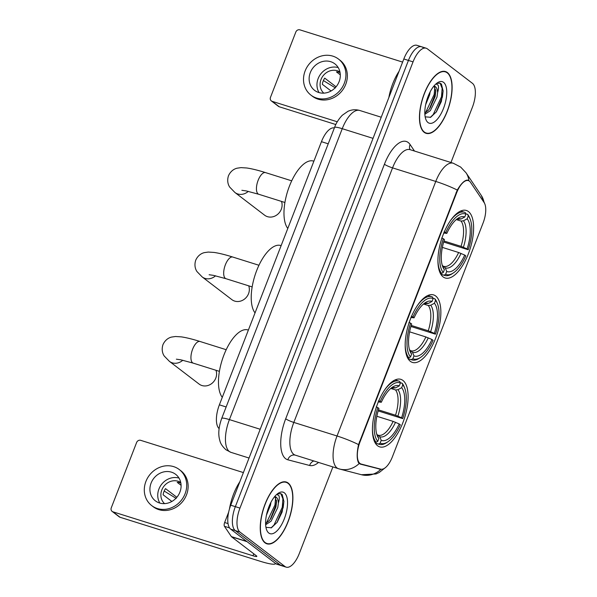 <?xml version="1.0" encoding="UTF-8"?>
<svg xmlns="http://www.w3.org/2000/svg" width="597" height="597" viewBox="0 0 597 597"><rect width="100%" height="100%" fill="white"/><g stroke="black" fill="none" stroke-linecap="round" stroke-linejoin="round"><path stroke-width="0.9" d="M410.348 361.334A35.38 15.067 107.4 0 0 412.423 362.416A35.38 15.067 107.4 0 0 436.541 335.753A35.38 15.067 107.4 0 0 435.691 296A35.38 15.067 107.4 0 0 433.616 294.911A35.38 15.067 107.4 0 0 409.505 321.582A35.38 15.067 107.4 0 0 410.348 361.334M443.101 276.896A35.38 15.067 107.4 0 0 445.175 277.978A35.38 15.067 107.4 0 0 469.287 251.315A35.38 15.067 107.4 0 0 468.444 211.562A35.38 15.067 107.4 0 0 466.369 210.472A35.38 15.067 107.4 0 0 442.258 237.143A35.38 15.067 107.4 0 0 443.101 276.896M377.602 445.772A35.38 15.067 107.4 0 0 379.677 446.862A35.38 15.067 107.4 0 0 403.788 420.191A35.38 15.067 107.4 0 0 402.938 380.438A35.38 15.067 107.4 0 0 400.863 379.349A35.38 15.067 107.4 0 0 376.752 406.02A35.38 15.067 107.4 0 0 377.602 445.772M359.969 463.451A18.022 7.671 107.4 0 0 361.028 464.011A18.022 7.671 107.4 0 0 361.178 464.056L380.744 469.152A18.022 7.671 107.4 0 0 392.401 456.817L483.077 223.032A18.022 7.671 107.4 0 0 484.137 202.592L470.473 182.272A18.022 7.671 107.4 0 0 468.399 180.615A18.022 7.671 107.4 0 0 456.593 192.906L360.013 441.907A18.022 7.671 107.4 0 0 359.969 463.451M219.106 428.601A20.022 8.53 -72.6 0 1 219.375 404.841L321.447 141.683A20.022 8.53 -72.6 0 1 334.365 127.967M264.978 542.815A32.372 13.783 107.4 0 0 266.874 543.807A32.372 13.783 107.4 0 0 288.941 519.412A32.372 13.783 107.4 0 0 288.164 483.033A32.372 13.783 107.4 0 0 286.269 482.033A32.372 13.783 107.4 0 0 264.202 506.435A32.372 13.783 107.4 0 0 264.978 542.815M424.191 132.333A32.372 13.783 107.4 0 0 426.086 133.325A32.372 13.783 107.4 0 0 448.153 108.93A32.372 13.783 107.4 0 0 447.377 72.55A32.372 13.783 107.4 0 0 445.481 71.55A32.372 13.783 107.4 0 0 423.415 95.953A32.372 13.783 107.4 0 0 424.191 132.333M385.804 467.287L379.267 472.473L376.05 473.958L361.476 474.734A23.365 21.134 -75.4 0 0 380.879 469.332L360.222 464.1L358.506 462.705C356.737 459.018 356.745 452.981 358.543 444.593L457.28 190.047C461.474 182.98 465.078 179.69 468.093 180.175L469.242 181.018M450.959 162.503L472.391 107.259A20.022 8.53 107.4 0 0 472.443 83.326L427.34 48.827A20.022 8.53 107.4 0 0 426.161 48.215L421.557 46.767A20.022 8.53 107.4 0 0 408.438 60.424L235.352 506.652A20.022 8.53 107.4 0 0 235.3 530.591L280.403 565.09A20.022 8.53 107.4 0 0 281.583 565.702A20.022 8.53 107.4 0 1 280.403 565.09L235.3 530.591A20.022 8.53 107.4 0 1 235.352 506.652L408.438 60.424A20.022 8.53 107.4 0 1 421.557 46.767A20.022 8.53 107.4 0 1 422.728 47.379M360.804 463.936L359.11 463.496M426.161 48.215A20.022 8.53 107.4 0 0 413.042 61.872L239.964 508.099A20.022 8.53 107.4 0 0 239.912 532.039L285.015 566.538A20.022 8.53 107.4 0 0 286.187 567.15A20.022 8.53 107.4 0 0 299.306 553.494L332.88 466.951M421.557 46.767L416.945 45.32A20.022 8.53 107.4 0 0 403.826 58.976L230.74 505.211A20.022 8.53 107.4 0 0 230.696 529.143L275.799 563.643A20.022 8.53 107.4 0 0 276.971 564.255L286.187 567.15M288.045 483.339A32.044 13.641 107.4 0 0 286.164 482.354A32.044 13.641 107.4 0 0 264.329 506.502A32.044 13.641 107.4 0 0 265.098 542.509A32.044 13.641 107.4 0 0 266.971 543.494A32.044 13.641 107.4 0 0 288.814 519.345A32.044 13.641 107.4 0 0 288.045 483.339M239.837 481.772A33.372 14.209 107.4 0 0 229.464 508.987M270.948 502.316L270.441 505.278L266.426 515.211M276.792 494.361L278.956 495.719C279.545 497.264 279.359 499.719 278.396 503.077A15.089 6.425 107.4 0 0 276.21 497.182A15.089 6.425 107.4 0 0 275.329 496.719A15.089 6.425 107.4 0 0 274.657 496.6M278.396 503.077L277.754 507.577L271.135 521.121L265.643 524.778M274.851 496.614L276.583 501.629L275.926 507.002L270.911 518.472L269.307 520.547L265.59 523.591M266.389 527.367L271.456 527.763L277.209 522.248L282.12 512.039L283.911 501.473L282.202 494.532L280.665 493.585L277.157 494.055M268.777 533.017A21.761 9.268 107.4 0 0 284.306 518.838A21.761 9.268 107.4 0 0 284.366 492.831A21.761 9.268 107.4 0 0 278.157 493.294A21.761 9.268 107.4 0 0 267.732 510.144A21.761 9.268 107.4 0 0 266.658 529.935A21.761 9.268 107.4 0 0 268.777 533.017M280.284 493.488L280.963 493.92L282.903 498.838L282.277 507.256L274.008 525.039L271.031 527.949M275.65 497.383L274.956 504.958L266.307 523.188M283.911 501.286L283.194 507.547L276.941 522.629M276.538 500.428L275.874 505.249L270.157 519.502M228.644 512.204L224.644 522.524L228.032 523.584M275.508 563.628L275.568 563.464A26.701 3.694 21.2 0 1 275.508 563.628A26.701 3.694 21.2 0 1 260.105 561.232L120.079 517.278A3.336 2.985 127.4 0 1 119.243 516.845L112.124 511.398A3.336 2.985 -52.6 0 0 112.96 511.83L252.986 555.785A6.671 0.925 -158.8 0 0 256.837 556.389A6.671 0.925 -158.8 0 0 256.374 555.785L231.554 536.8A3.336 1.418 -72.6 0 1 231.367 536.591L224.45 526.308A3.336 1.418 -72.6 0 1 224.644 522.524M243.397 472.578L140.691 440.332A3.336 2.985 -52.6 0 0 136.609 442.511L111.273 507.838A3.336 2.985 -52.6 0 0 112.124 511.398M151.101 483.063A16.686 14.925 -52.6 0 0 155.369 500.838A16.686 14.925 -52.6 0 0 179.913 492.107A16.686 14.925 -52.6 0 0 175.645 474.324A16.686 14.925 -52.6 0 0 151.101 483.063M178.988 478.07A16.686 14.925 -52.6 0 0 158.929 489.047A16.686 14.925 -52.6 0 0 159.854 503.084M176.846 497.286L165.511 488.622A13.35 11.94 127.4 0 0 163.951 491.592A13.35 11.94 127.4 0 0 163.123 494.786L171.854 501.465M180.742 482.473A13.35 11.94 -52.6 0 0 161.817 489.958A13.35 11.94 -52.6 0 0 164.563 503.622M151.72 505.607L153.145 506.696A22.693 20.291 -52.6 0 0 186.525 494.823A22.693 20.291 -52.6 0 0 180.719 470.645L179.294 469.555A22.693 20.291 -52.6 0 0 145.914 481.428A22.693 20.291 -52.6 0 0 151.72 505.607A22.693 20.291 -52.6 0 0 185.1 493.734A22.693 20.291 -52.6 0 0 179.294 469.555M164.175 491.04L176.212 498.405M181.092 485.324L177.227 482.369A13.35 11.94 127.4 0 1 180.861 483.092M447.257 72.856A32.044 13.641 107.4 0 0 445.384 71.871A32.044 13.641 107.4 0 0 423.542 96.02A32.044 13.641 107.4 0 0 424.31 132.027A32.044 13.641 107.4 0 0 426.191 133.012A32.044 13.641 107.4 0 0 448.026 108.863A32.044 13.641 107.4 0 0 447.257 72.856M399.05 71.289A33.372 14.209 107.4 0 0 388.826 97.647M430.161 91.834L429.653 94.796L425.639 104.729M436.011 83.879L438.176 85.237C438.765 86.781 438.579 89.237 437.608 92.595A15.089 6.425 107.4 0 0 435.422 86.699A15.089 6.425 107.4 0 0 434.541 86.237A15.089 6.425 107.4 0 0 433.877 86.117M437.608 92.595L436.974 97.095L430.347 110.639L424.855 114.296M434.064 86.132L435.803 91.147L435.138 96.52L430.131 107.99L428.519 110.064L424.81 113.109M425.601 116.885L430.676 117.281L436.422 111.766L441.332 101.557L443.123 90.99L441.422 84.05L439.877 83.102L436.37 83.573M427.989 122.534A21.761 9.268 107.4 0 0 443.526 108.355A21.761 9.268 107.4 0 0 443.578 82.349A21.761 9.268 107.4 0 0 437.377 82.811A21.761 9.268 107.4 0 0 426.945 99.662A21.761 9.268 107.4 0 0 425.877 119.452A21.761 9.268 107.4 0 0 427.989 122.534M439.496 83.005L440.176 83.438L442.123 88.356L441.496 96.774L433.228 114.557L430.243 117.467M434.862 86.901L434.176 94.475L425.527 112.706M443.123 90.804L442.407 97.065L436.161 112.146M435.75 89.946L435.086 94.766L429.37 109.02M182.794 360.245A11.35 10.149 127.4 0 1 169.429 361.372L199.1 384.065A11.35 10.149 -52.6 0 0 215.786 378.132A11.35 10.149 -52.6 0 0 215.972 370.282M400.244 382.655L402.102 383.237L402.774 384.834A31.775 13.53 107.4 0 1 404.744 388.266A31.775 13.53 107.4 0 1 402.699 418.616L401.602 417.781A28.701 12.224 107.4 0 0 401.669 387.692L397.96 389.684L395.572 389.96L390.766 388.446M378.476 409.87L395.52 415.221L401.602 417.781M399.214 423.937L400.311 424.78A31.775 13.53 107.4 0 1 387.946 441.758A31.775 13.53 107.4 0 1 380.14 443.19L381.244 440.332A28.701 12.224 107.4 0 0 399.214 423.937L393.124 421.385L376.856 416.273M377.379 434.937L378.155 435.183A24.701 10.515 107.4 0 0 378.222 435.206A24.701 10.515 107.4 0 0 393.124 421.385M248.374 330.081L247.986 329.954A36.715 15.634 107.4 0 0 223.763 355.439A36.715 15.634 107.4 0 0 222.285 397.341M402.699 418.616L378.17 410.908M378.602 400.699L380.229 401.43A31.775 13.53 107.4 0 1 400.4 383.02L399.729 381.423A33.111 14.097 107.4 0 0 399.035 381.155A33.111 14.097 107.4 0 0 384.714 389.841M404.744 388.266L404.199 386.856A33.111 14.097 107.4 0 0 402.102 383.237M380.14 443.19L378.505 444.064A33.111 14.097 107.4 0 0 379.199 444.332A33.111 14.097 107.4 0 0 386.699 442.601L387.946 441.758M378.505 444.064L375.252 443.041M400.4 383.02L399.296 385.871A28.701 12.224 107.4 0 0 392.371 387.222A28.701 12.224 107.4 0 0 381.326 402.266L380.229 401.43M401.669 387.692L402.774 384.834M381.326 402.266L378.11 401.908M392.901 388.05L395.587 387.871L399.296 385.871M378.043 435.146L379.729 436.698L381.244 440.332M374.58 441.765L376.132 442.25L377.767 441.37A31.775 13.53 107.4 0 1 377.841 407.594L376.207 406.863M372.416 429.019A33.111 14.097 107.4 0 0 376.132 442.25M377.841 407.594L378.938 408.43A28.701 12.224 107.4 0 0 377.2 435.549A28.701 12.224 107.4 0 0 378.871 438.519L377.767 441.37M378.871 438.519L376.603 433.691M215.547 275.807A11.35 10.149 127.4 0 1 202.174 276.933L231.852 299.627A11.35 10.149 -52.6 0 0 248.539 293.694A11.35 10.149 -52.6 0 0 248.725 285.844M432.997 298.216L434.855 298.798L435.526 300.395A31.775 13.53 107.4 0 1 437.497 303.828A31.775 13.53 107.4 0 1 435.452 334.178L434.355 333.335A28.701 12.224 107.4 0 0 434.422 303.254L430.713 305.246L428.325 305.522L423.519 304.007M411.229 325.432L428.265 330.783L434.355 333.335M431.967 339.499L433.064 340.342A31.775 13.53 107.4 0 1 420.698 357.319A31.775 13.53 107.4 0 1 412.893 358.752L413.997 355.894A28.701 12.224 107.4 0 0 431.967 339.499L425.877 336.947L409.609 331.835M410.124 350.499L410.975 350.767A24.701 10.515 107.4 0 0 425.877 336.947M281.127 245.643L280.739 245.516A36.715 15.634 107.4 0 0 256.516 271.001A36.715 15.634 107.4 0 0 255.038 312.895M435.452 334.178L410.923 326.469M411.348 316.261L412.982 316.992A31.775 13.53 107.4 0 1 433.153 298.582L432.482 296.985A33.111 14.097 107.4 0 0 431.788 296.716A33.111 14.097 107.4 0 0 417.467 305.403M437.497 303.828L436.952 302.418A33.111 14.097 107.4 0 0 434.855 298.798M412.893 358.752L411.258 359.625A33.111 14.097 107.4 0 0 411.952 359.894A33.111 14.097 107.4 0 0 419.445 358.163L420.698 357.319M411.258 359.625L408.005 358.603M433.153 298.582L432.041 301.433A28.701 12.224 107.4 0 0 425.124 302.783A28.701 12.224 107.4 0 0 414.079 317.828L412.982 316.992M434.422 303.254L435.526 300.395M414.079 317.828L410.863 317.47M425.654 303.612L428.34 303.433L432.041 301.433M410.796 350.708L412.475 352.26L413.997 355.894M407.333 357.327L408.885 357.812L410.52 356.931A31.775 13.53 107.4 0 1 410.587 323.156L408.96 322.425M405.169 344.581A33.111 14.097 107.4 0 0 408.885 357.812M410.587 323.156L411.691 323.992A28.701 12.224 107.4 0 0 409.952 351.111A28.701 12.224 107.4 0 0 411.624 354.081L410.52 356.931M411.624 354.081L409.355 349.252M248.292 191.368A11.35 10.149 127.4 0 1 234.927 192.495L264.598 215.189A11.35 10.149 -52.6 0 0 281.291 209.256A11.35 10.149 -52.6 0 0 281.478 201.405M465.75 213.778L467.608 214.36L468.279 215.957A31.775 13.53 107.4 0 1 470.242 219.383A31.775 13.53 107.4 0 1 468.205 249.74L467.108 248.897A28.701 12.224 107.4 0 0 467.167 218.815L463.466 220.808L461.071 221.077L456.272 219.569M443.981 240.994L461.018 246.345L467.108 248.897M464.72 255.061L465.817 255.904A31.775 13.53 107.4 0 1 453.451 272.881A31.775 13.53 107.4 0 1 445.646 274.314L446.75 271.456A28.701 12.224 107.4 0 0 464.72 255.061L458.63 252.509L442.362 247.397M442.877 266.061L443.728 266.329A24.701 10.515 107.4 0 0 458.63 252.509M313.88 161.205L313.485 161.078A36.715 15.634 107.4 0 0 289.269 186.562A36.715 15.634 107.4 0 0 287.791 228.457M468.205 249.74L443.675 242.031M444.101 231.823L445.735 232.554A31.775 13.53 107.4 0 1 465.906 214.144L465.235 212.547A33.111 14.097 107.4 0 0 464.541 212.278A33.111 14.097 107.4 0 0 450.22 220.965M470.242 219.383L469.697 217.98A33.111 14.097 107.4 0 0 467.608 214.36M445.646 274.314L444.011 275.187A33.111 14.097 107.4 0 0 444.705 275.456A33.111 14.097 107.4 0 0 452.198 273.724L453.451 272.881M444.011 275.187L440.758 274.165M465.906 214.144L464.794 216.995A28.701 12.224 107.4 0 0 457.869 218.345A28.701 12.224 107.4 0 0 446.832 233.39L445.735 232.554M467.167 218.815L468.279 215.957M446.832 233.39L443.616 233.031M458.406 219.174L461.093 218.995L464.794 216.995M443.549 266.269L445.228 267.822L446.75 271.456M440.086 272.889L441.638 273.374L443.272 272.493A31.775 13.53 107.4 0 1 443.34 238.718L441.713 237.987M437.922 260.143A33.111 14.097 107.4 0 0 441.638 273.374M443.34 238.718L444.437 239.554A28.701 12.224 107.4 0 0 442.698 266.672A28.701 12.224 107.4 0 0 444.377 269.643L443.272 272.493M444.377 269.643L442.108 264.814M335.827 124.542L279.292 106.788A3.336 2.985 127.4 0 1 278.463 106.363L271.344 100.915A3.336 2.985 -52.6 0 0 272.172 101.348L337.275 121.781M402.617 62.095L299.903 29.85A3.336 2.985 -52.6 0 0 295.828 32.029L270.486 97.356A3.336 2.985 -52.6 0 0 271.344 100.915M310.313 72.58A16.686 14.925 -52.6 0 0 314.582 90.356A16.686 14.925 -52.6 0 0 339.126 81.625A16.686 14.925 -52.6 0 0 334.857 63.842A16.686 14.925 -52.6 0 0 310.313 72.58M338.208 67.588A16.686 14.925 -52.6 0 0 318.149 78.565A16.686 14.925 -52.6 0 0 319.067 92.602M336.059 86.804L324.731 78.14A13.35 11.94 127.4 0 0 323.164 81.11A13.35 11.94 127.4 0 0 322.335 84.304L331.066 90.983M339.954 71.991A13.35 11.94 -52.6 0 0 321.029 79.476A13.35 11.94 -52.6 0 0 323.775 93.139M310.933 95.124L312.358 96.214A22.693 20.291 -52.6 0 0 345.738 84.341A22.693 20.291 -52.6 0 0 339.932 60.163L338.506 59.073A22.693 20.291 -52.6 0 0 305.127 70.946A22.693 20.291 -52.6 0 0 310.933 95.124A22.693 20.291 -52.6 0 0 344.312 83.252A22.693 20.291 -52.6 0 0 338.506 59.073M323.387 80.558L335.424 87.923M340.312 74.841L336.439 71.886A13.35 11.94 127.4 0 1 340.074 72.61M456.593 192.906L456.026 192.734M360.013 441.907L359.446 441.735M226.151 406.967L219.375 404.841M328.216 143.81L321.447 141.683M384.416 164.25A6.671 0.925 -158.8 0 0 392.55 167.876L293.821 422.422A26.701 11.365 107.4 0 0 293.754 454.339A26.701 11.365 107.4 0 0 295.321 455.16L295.291 455.153A6.671 6.037 104.6 0 1 295.306 455.153A6.671 6.037 104.6 0 0 287.844 459.802A33.372 14.209 -72.6 0 1 285.687 418.796L384.416 164.25A33.372 14.209 -72.6 0 1 408.236 142.511A33.372 14.209 -72.6 0 1 410.117 144.556L414.49 151.056M410.042 149.66A26.701 11.365 107.4 0 0 392.55 167.876L435.773 181.443A26.701 11.365 -72.6 0 1 453.265 163.227L409.938 149.616M295.321 455.16L339.671 469.048A23.365 21.134 -75.4 0 1 338.768 468.794A26.701 11.365 -72.6 0 1 338.536 468.727A26.701 11.365 -72.6 0 1 336.969 467.906A26.701 11.365 -72.6 0 1 337.036 435.989A23.365 3.231 21.2 0 1 358.543 444.593M361.476 474.734L339.671 469.048A23.365 21.134 -75.4 0 0 359.17 463.556M457.28 190.047A23.365 3.231 -158.8 0 0 435.773 181.443L337.036 435.989L293.821 422.422A6.671 0.925 -158.8 0 1 285.687 418.796M484.003 202.383A23.365 20.014 -33.9 0 0 481.264 195.428L484.995 204.346M468.899 180.652A23.365 20.014 -33.9 0 0 466.033 172.787L481.264 195.428M318.522 462.444A33.372 14.209 -72.6 0 1 309.649 465.481L287.844 459.802M413.042 61.872L403.826 58.976M239.964 508.099L230.74 505.211M239.912 532.039L230.696 529.143M285.015 566.538L275.799 563.643M309.649 465.481A6.671 6.037 104.6 0 1 313.843 460.974M410.094 149.675A6.671 5.716 146.1 0 1 410.117 144.556M379.789 469.197L374.252 467.458M373.035 138.355L342.245 128.691A13.35 1.851 -158.8 0 0 334.551 127.489C335.977 123.333 338.551 119.258 342.275 115.266L347.909 111.34C351.76 109.572 355.708 109.288 359.745 110.475A26.701 11.365 107.4 0 0 342.245 128.691L229.412 419.601A26.701 11.365 107.4 0 0 229.345 451.519A26.701 11.365 107.4 0 0 230.912 452.339L249.046 458.033M260.202 429.265L229.412 419.601A13.35 1.851 -158.8 0 0 221.711 418.407L334.551 127.489M253.762 553.785L252.986 555.785M247.068 541.666L231.554 536.8M112.96 511.83L120.079 517.278M231.367 536.591L246.748 541.419M229.561 527.912L224.45 526.308M176.369 359.185L180.697 359.79L193.249 363.148A11.35 4.828 -72.6 0 1 192.585 362.797A11.35 4.828 -72.6 0 1 192.615 349.238A11.35 4.828 -72.6 0 1 200.047 341.491L226.203 349.708M395.52 415.221A24.701 10.515 107.4 0 0 395.572 389.96M395.587 387.871A25.678 10.933 107.4 0 0 390.901 388.334M397.908 416.124A25.678 10.933 107.4 0 0 397.96 389.684M379.729 436.698A25.678 10.933 107.4 0 0 395.512 422.288M393.199 388.14A24.701 10.515 107.4 0 0 393.02 388.08L390.819 388.401M376.632 433.788A25.678 10.933 107.4 0 0 377.349 434.885M209.122 274.747L213.45 275.351L226.002 278.709A11.35 4.828 -72.6 0 1 225.338 278.359A11.35 4.828 -72.6 0 1 225.367 264.799A11.35 4.828 -72.6 0 1 232.8 257.053L258.956 265.269M428.265 330.783A24.701 10.515 107.4 0 0 428.325 305.522M428.34 303.433A25.678 10.933 107.4 0 0 423.654 303.895M430.653 331.686A25.678 10.933 107.4 0 0 430.713 305.246M412.475 352.26A25.678 10.933 107.4 0 0 428.265 337.85M425.945 303.701A24.701 10.515 107.4 0 0 425.765 303.642L423.572 303.963M409.385 349.349A25.678 10.933 107.4 0 0 410.102 350.446M241.875 190.309L246.203 190.913L258.755 194.271A11.35 4.828 -72.6 0 1 258.091 193.921A11.35 4.828 -72.6 0 1 258.12 180.361A11.35 4.828 -72.6 0 1 265.553 172.615L291.709 180.831M461.018 246.345A24.701 10.515 107.4 0 0 461.071 221.077M461.093 218.995A25.678 10.933 107.4 0 0 456.406 219.457M463.406 247.248A25.678 10.933 107.4 0 0 463.466 220.808M445.228 267.822A25.678 10.933 107.4 0 0 461.018 253.412M458.697 219.263A24.701 10.515 107.4 0 0 458.518 219.203L456.324 219.524M442.131 264.911A25.678 10.933 107.4 0 0 442.855 266.008M272.172 101.348L279.292 106.788M361.028 464.011L358.984 463.369M468.399 180.615L466.802 180.115M466.033 172.787L460.653 167.063L453.265 163.227M230.912 452.339L226.017 449.795C222.494 446.623 220.42 443.504 219.808 440.444C217.995 434.377 218.629 427.027 221.711 418.407M359.745 110.475L381.229 117.221M284.284 481.764L286.164 482.354M265.09 542.897L266.971 543.494M443.496 71.282L445.384 71.871M424.303 132.415L426.191 133.012M200.047 341.491C192.63 339.156 186.368 337.611 181.272 336.865L175.503 336.507L171.645 337.059C170.249 337.357 165.66 338.73 162.974 344.626C160.981 350.797 163.444 354.902 164.272 356.066L169.429 361.372M395.124 379.923L399.035 381.155M375.289 443.101L379.199 444.332M219.405 371.356L193.249 363.148M232.8 257.053C225.382 254.718 219.121 253.173 214.024 252.427L208.256 252.068L204.398 252.621C202.995 252.919 198.413 254.292 195.726 260.188C193.734 266.359 196.197 270.463 197.025 271.62L202.174 276.933M427.877 295.485L431.788 296.716M408.042 358.663L411.952 359.894M252.158 286.918L226.002 278.709M265.553 172.615C258.135 170.279 251.874 168.735 246.777 167.988L241.001 167.63L237.151 168.182C235.748 168.481 231.166 169.854 228.479 175.749C226.487 181.921 228.942 186.025 229.778 187.182L234.927 192.495M460.623 211.047L464.541 212.278M440.795 274.224L444.705 275.456M284.911 202.48L258.755 194.271"/></g></svg>
